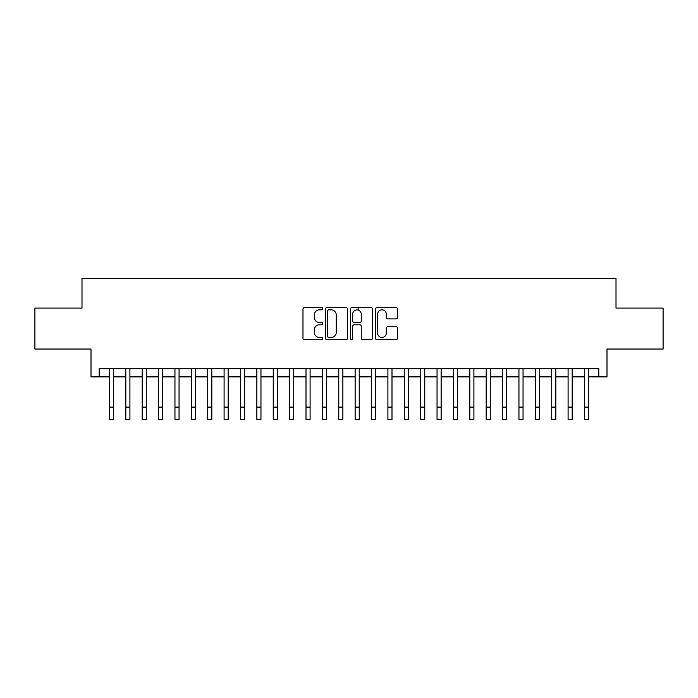 <?xml version="1.0" encoding="UTF-8"?>
<svg xmlns="http://www.w3.org/2000/svg" width="698" height="698" viewBox="0 0 698 698"><rect width="100%" height="100%" fill="white"/><g stroke="black" fill="none" stroke-linecap="round" stroke-linejoin="round"><path stroke-width="1.05" d="M322.79 308.699A1.126 1.126 0 0 0 321.665 307.574L304.581 307.574A1.605 1.605 0 0 0 302.976 309.179L302.976 338.12A1.605 1.605 0 0 0 304.581 339.725L321.665 339.725A1.126 1.126 0 0 0 322.79 338.6A1.126 1.126 0 0 0 321.665 337.474L319.457 337.474A5.148 5.148 0 0 1 314.309 332.335L314.309 329.918A5.148 5.148 0 0 1 319.457 324.779L321.665 324.779A1.126 1.126 0 0 0 322.79 323.654A1.126 1.126 0 0 0 321.665 322.528L319.457 322.528A5.148 5.148 0 0 1 314.309 317.381L314.309 314.973A5.148 5.148 0 0 1 319.457 309.825L321.665 309.825A1.126 1.126 0 0 0 322.79 308.699M395.993 318.907A1.605 1.605 0 0 0 397.598 317.302L397.598 309.179A1.605 1.605 0 0 0 395.993 307.574L377.016 307.574A1.605 1.605 0 0 0 375.411 309.179L375.411 338.12A1.605 1.605 0 0 0 377.016 339.725L395.993 339.725A1.605 1.605 0 0 0 397.598 338.12L397.598 328.313A1.605 1.605 0 0 0 395.993 326.708L387.87 326.708A1.605 1.605 0 0 0 386.264 328.313L386.264 333.182A4.301 4.301 0 0 1 381.963 337.474A4.301 4.301 0 0 1 377.662 333.182L377.662 314.126A4.301 4.301 0 0 1 381.963 309.825A4.301 4.301 0 0 1 386.264 314.126L386.264 317.302A1.605 1.605 0 0 0 387.87 318.907L395.993 318.907M99.195 376.885L99.195 368.701L598.805 368.701L598.805 376.885L606.998 376.885L606.998 349.044L663.1 349.044L663.1 308.088L616.002 308.088L616.002 278.607L81.998 278.607L81.998 308.088L34.9 308.088L34.9 349.044L91.002 349.044L91.002 376.885L109.429 376.885M347.595 309.179A1.605 1.605 0 0 0 345.981 307.574L327.013 307.574A1.605 1.605 0 0 0 325.408 309.179L325.408 338.12A1.605 1.605 0 0 0 327.013 339.725L345.981 339.725A1.605 1.605 0 0 0 347.595 338.12L347.595 309.179M352.019 307.574L370.987 307.574A1.605 1.605 0 0 1 372.592 309.179L372.592 338.12A1.605 1.605 0 0 1 370.987 339.725L362.864 339.725A1.605 1.605 0 0 1 361.259 338.12L361.259 326.385A1.605 1.605 0 0 0 359.653 324.779L354.27 324.779A1.605 1.605 0 0 0 352.656 326.385L352.656 338.6A1.126 1.126 0 0 1 351.53 339.725A1.126 1.126 0 0 1 350.405 338.6L350.405 309.179A1.605 1.605 0 0 1 352.019 307.574M113.53 376.885L125.814 376.885M129.907 376.885L142.191 376.885M146.292 376.885L158.577 376.885M162.669 376.885L174.954 376.885M179.054 376.885L191.339 376.885M195.431 376.885L207.716 376.885M211.808 376.885L224.093 376.885M228.194 376.885L240.478 376.885M244.57 376.885L256.855 376.885M260.956 376.885L273.241 376.885M277.333 376.885L289.618 376.885M293.718 376.885L306.003 376.885M310.095 376.885L322.38 376.885M326.481 376.885L338.766 376.885M342.858 376.885L355.142 376.885M359.234 376.885L371.519 376.885M375.62 376.885L387.905 376.885M391.997 376.885L404.282 376.885M408.382 376.885L420.667 376.885M424.759 376.885L437.044 376.885M441.145 376.885L453.43 376.885M457.522 376.885L469.806 376.885M473.907 376.885L486.192 376.885M490.284 376.885L502.569 376.885M506.661 376.885L518.946 376.885M523.046 376.885L535.331 376.885M539.423 376.885L551.708 376.885M555.809 376.885L568.093 376.885M572.186 376.885L584.47 376.885M588.571 376.885L598.805 376.885M328.784 309.825A1.126 1.126 0 0 0 327.659 310.95L327.659 336.349A1.126 1.126 0 0 0 328.784 337.474L331.114 337.474A5.148 5.148 0 0 0 336.262 332.335L336.262 314.973A5.148 5.148 0 0 0 331.114 309.825L328.784 309.825M361.259 314.205A4.301 4.301 0 0 0 356.957 309.903A4.301 4.301 0 0 0 352.656 314.205L352.656 320.914A1.605 1.605 0 0 0 354.27 322.528L359.653 322.528A1.605 1.605 0 0 0 361.259 320.914L361.259 314.205M109.429 407.109L113.53 407.109L113.53 419.393L109.429 419.393L109.429 368.701M113.53 407.109L113.53 368.701M125.814 407.109L129.907 407.109L129.907 419.393L125.814 419.393L125.814 368.701M129.907 407.109L129.907 368.701M142.191 407.109L146.292 407.109L146.292 419.393L142.191 419.393L142.191 368.701M146.292 407.109L146.292 368.701M158.577 407.109L162.669 407.109L162.669 419.393L158.577 419.393L158.577 368.701M162.669 407.109L162.669 368.701M174.954 407.109L179.054 407.109L179.054 419.393L174.954 419.393L174.954 368.701M179.054 407.109L179.054 368.701M191.339 407.109L195.431 407.109L195.431 419.393L191.339 419.393L191.339 368.701M195.431 407.109L195.431 368.701M207.716 407.109L211.808 407.109L211.808 419.393L207.716 419.393L207.716 368.701M211.808 407.109L211.808 368.701M224.093 407.109L228.194 407.109L228.194 419.393L224.093 419.393L224.093 368.701M228.194 407.109L228.194 368.701M240.478 407.109L244.57 407.109L244.57 419.393L240.478 419.393L240.478 368.701M244.57 407.109L244.57 368.701M256.855 407.109L260.956 407.109L260.956 419.393L256.855 419.393L256.855 368.701M260.956 407.109L260.956 368.701M273.241 407.109L277.333 407.109L277.333 419.393L273.241 419.393L273.241 368.701M277.333 407.109L277.333 368.701M289.618 407.109L293.718 407.109L293.718 419.393L289.618 419.393L289.618 368.701M293.718 407.109L293.718 368.701M306.003 407.109L310.095 407.109L310.095 419.393L306.003 419.393L306.003 368.701M310.095 407.109L310.095 368.701M322.38 407.109L326.481 407.109L326.481 419.393L322.38 419.393L322.38 368.701M326.481 407.109L326.481 368.701M338.766 407.109L342.858 407.109L342.858 419.393L338.766 419.393L338.766 368.701M342.858 407.109L342.858 368.701M355.142 407.109L359.234 407.109L359.234 419.393L355.142 419.393L355.142 368.701M359.234 407.109L359.234 368.701M358.17 310.078L358.17 307.574M371.519 407.109L375.62 407.109L375.62 419.393L371.519 419.393L371.519 368.701M375.62 407.109L375.62 368.701M387.905 407.109L391.997 407.109L391.997 419.393L387.905 419.393L387.905 368.701M391.997 407.109L391.997 368.701M404.282 407.109L408.382 407.109L408.382 419.393L404.282 419.393L404.282 368.701M408.382 407.109L408.382 368.701M420.667 407.109L424.759 407.109L424.759 419.393L420.667 419.393L420.667 368.701M424.759 407.109L424.759 368.701M437.044 407.109L441.145 407.109L441.145 419.393L437.044 419.393L437.044 368.701M441.145 407.109L441.145 368.701M453.43 407.109L457.522 407.109L457.522 419.393L453.43 419.393L453.43 368.701M457.522 407.109L457.522 368.701M469.806 407.109L473.907 407.109L473.907 419.393L469.806 419.393L469.806 368.701M473.907 407.109L473.907 368.701M486.192 407.109L490.284 407.109L490.284 419.393L486.192 419.393L486.192 368.701M490.284 407.109L490.284 368.701M502.569 407.109L506.661 407.109L506.661 419.393L502.569 419.393L502.569 368.701M506.661 407.109L506.661 368.701M518.946 407.109L523.046 407.109L523.046 419.393L518.946 419.393L518.946 368.701M523.046 407.109L523.046 368.701M535.331 407.109L539.423 407.109L539.423 419.393L535.331 419.393L535.331 368.701M539.423 407.109L539.423 368.701M551.708 407.109L555.809 407.109L555.809 419.393L551.708 419.393L551.708 368.701M555.809 407.109L555.809 368.701M568.093 407.109L572.186 407.109L572.186 419.393L568.093 419.393L568.093 368.701M572.186 407.109L572.186 368.701M584.47 407.109L588.571 407.109L588.571 419.393L584.47 419.393L584.47 368.701M588.571 407.109L588.571 368.701"/></g></svg>
